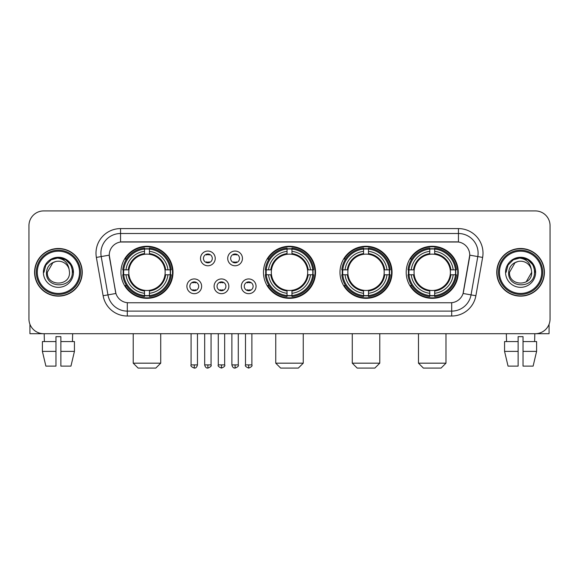 <?xml version="1.0" encoding="UTF-8"?>
<svg xmlns="http://www.w3.org/2000/svg" width="579" height="579" viewBox="0 0 579 579"><rect width="100%" height="100%" fill="white"/><g stroke="black" fill="none" stroke-linecap="round" stroke-linejoin="round"><path stroke-width="0.87" d="M263.467 272.311A26.033 26.033 0 0 0 289.5 298.337A26.033 26.033 0 0 0 315.533 272.311A26.033 26.033 0 0 0 289.5 246.278A26.033 26.033 0 0 0 263.467 272.311M339.989 272.311A26.033 26.033 0 0 0 366.022 298.337A26.033 26.033 0 0 0 392.048 272.311A26.033 26.033 0 0 0 366.022 246.278A26.033 26.033 0 0 0 339.989 272.311M406.197 272.311A26.033 26.033 0 0 0 432.224 298.337A26.033 26.033 0 0 0 458.257 272.311A26.033 26.033 0 0 0 432.224 246.278A26.033 26.033 0 0 0 406.197 272.311M120.939 272.311A26.033 26.033 0 0 0 146.972 298.337A26.033 26.033 0 0 0 172.998 272.311A26.033 26.033 0 0 0 146.972 246.278A26.033 26.033 0 0 0 120.939 272.311M201.637 286.308A7.368 7.368 0 0 1 194.269 293.676A7.368 7.368 0 0 1 186.901 286.308A7.368 7.368 0 0 1 194.269 278.94A7.368 7.368 0 0 1 201.637 286.308M189.847 286.308A4.422 4.422 0 0 0 194.269 290.73A4.422 4.422 0 0 0 198.691 286.308A4.422 4.422 0 0 0 194.269 281.886A4.422 4.422 0 0 0 189.847 286.308M228.843 286.308A7.368 7.368 0 0 1 221.475 293.676A7.368 7.368 0 0 1 214.107 286.308A7.368 7.368 0 0 1 221.475 278.94A7.368 7.368 0 0 1 228.843 286.308M217.06 286.308A4.422 4.422 0 0 0 221.475 290.73A4.422 4.422 0 0 0 225.897 286.308A4.422 4.422 0 0 0 221.475 281.886A4.422 4.422 0 0 0 217.06 286.308M256.056 286.308A7.368 7.368 0 0 1 248.688 293.676A7.368 7.368 0 0 1 241.32 286.308A7.368 7.368 0 0 1 248.688 278.94A7.368 7.368 0 0 1 256.056 286.308M244.266 286.308A4.422 4.422 0 0 0 248.688 290.73A4.422 4.422 0 0 0 253.11 286.308A4.422 4.422 0 0 0 248.688 281.886A4.422 4.422 0 0 0 244.266 286.308M215.236 258.408A7.368 7.368 0 0 1 207.875 265.775A7.368 7.368 0 0 1 200.508 258.408A7.368 7.368 0 0 1 207.875 251.047A7.368 7.368 0 0 1 215.236 258.408M203.453 258.408A4.422 4.422 0 0 0 207.875 262.83A4.422 4.422 0 0 0 212.29 258.408A4.422 4.422 0 0 0 207.875 253.993A4.422 4.422 0 0 0 203.453 258.408M242.449 258.408A7.368 7.368 0 0 1 235.081 265.775A7.368 7.368 0 0 1 227.713 258.408A7.368 7.368 0 0 1 235.081 251.047A7.368 7.368 0 0 1 242.449 258.408M230.659 258.408A4.422 4.422 0 0 0 235.081 262.83A4.422 4.422 0 0 0 239.503 258.408A4.422 4.422 0 0 0 235.081 253.993A4.422 4.422 0 0 0 230.659 258.408M103.12 295.731L96.367 257.423A24.557 24.557 0 0 1 120.548 228.596L458.452 228.596A24.557 24.557 0 0 1 482.633 257.423L475.88 295.731A24.557 24.557 0 0 1 451.7 316.018L127.3 316.018A24.557 24.557 0 0 1 103.12 295.731L115.923 293.473L109.453 257.423A13.259 13.259 0 0 1 122.509 241.863L456.491 241.863A13.259 13.259 0 0 1 469.547 257.423L463.482 291.802A13.259 13.259 0 0 1 450.426 302.759L128.574 302.759A13.259 13.259 0 0 1 115.518 291.802L109.25 255.151L101.202 256.569A19.643 19.643 0 0 1 120.548 233.511L458.452 233.511A19.643 19.643 0 0 1 477.798 256.569L471.045 294.877A19.643 19.643 0 0 1 451.7 311.111L127.3 311.111A19.643 19.643 0 0 1 107.955 294.877L101.202 256.569A19.643 19.643 0 0 1 100.905 253.153M123.276 274.764A23.819 23.819 0 0 1 123.276 269.857M408.535 274.764A23.819 23.819 0 0 1 408.535 269.857M342.327 274.764A23.819 23.819 0 0 1 342.327 269.857M265.804 274.764A23.819 23.819 0 0 1 265.804 269.857M34.595 272.311A23.819 23.819 0 0 0 58.421 296.13A23.819 23.819 0 0 0 82.24 272.311A23.819 23.819 0 0 0 58.421 248.492A23.819 23.819 0 0 0 34.595 272.311M496.76 272.311A23.819 23.819 0 0 0 520.579 296.13A23.819 23.819 0 0 0 544.405 272.311A23.819 23.819 0 0 0 520.579 248.492A23.819 23.819 0 0 0 496.76 272.311M120.548 228.596L120.548 242.008L458.452 242.008L458.452 228.596M109.25 255.122L109.395 253.153M450.426 302.759L128.574 302.759M482.633 257.423L469.75 255.151L463.077 293.473L475.88 295.731M463.482 291.802L463.403 292.221M115.597 292.221L115.518 291.802M550.05 225.651A14.736 14.736 0 0 0 535.314 210.915L43.686 210.915A14.736 14.736 0 0 0 28.95 225.651L28.95 318.971A14.736 14.736 0 0 0 43.686 333.699L535.314 333.699A14.736 14.736 0 0 0 550.05 318.971L550.05 225.651L550.05 318.971M28.95 225.651L28.95 318.971M535.314 210.915L43.686 210.915M43.686 333.699L535.314 333.699M29.934 324.262L29.934 333.699L86.908 333.699M42.397 341.559L42.397 351.381L45.886 366.116L42.397 351.381L42.397 341.559L55.96 341.559L55.96 336.652L60.875 336.652L60.875 341.559L74.438 341.559L74.438 351.381L70.949 366.116L74.438 351.381L60.875 351.381L60.875 341.559M72.665 333.699L72.447 341.559M55.96 341.559L55.96 366.116L45.886 366.116M42.397 351.381L55.96 351.381M70.949 366.116L60.875 366.116L60.875 351.381M44.178 333.699L44.388 341.559M79.54 272.311A21.119 21.119 0 0 0 58.421 251.192A21.119 21.119 0 0 0 37.302 272.311A21.119 21.119 0 0 0 58.421 293.43A21.119 21.119 0 0 0 79.54 272.311M80.517 272.311A22.103 22.103 0 0 0 58.421 250.208A22.103 22.103 0 0 0 36.318 272.311A22.103 22.103 0 0 0 58.421 294.414A22.103 22.103 0 0 0 80.517 272.311M81.994 272.311A23.573 23.573 0 0 0 58.421 248.738A23.573 23.573 0 0 0 34.841 272.311A23.573 23.573 0 0 0 58.421 295.883A23.573 23.573 0 0 0 81.994 272.311M69.118 269.358L69.516 272.311C70.197 286.627 46.638 286.627 47.319 272.311L52.87 262.7L55.664 261.556C50.163 263.054 47.109 266.637 46.494 272.311C45.314 289.196 72.809 288.762 72.31 272.311C72.397 267.65 70.667 263.8 67.128 260.745C63.907 258.393 60.325 257.474 56.38 257.981C63.639 258.552 67.881 262.345 69.118 269.358L69.516 272.311C70.197 286.627 46.638 286.627 47.319 272.311L52.87 262.7L55.664 261.556L52.87 262.7L47.319 272.311L52.87 262.7L55.664 261.556L52.87 262.7L47.319 272.311L52.87 262.7L55.664 261.556L52.87 262.7L47.319 272.311L52.87 262.7L55.664 261.556A11.102 11.102 0 0 1 69.118 269.358L69.516 272.311C70.197 286.627 46.638 286.627 47.319 272.311C46.638 286.627 70.197 286.627 69.516 272.311C70.197 286.627 46.638 286.627 47.319 272.311C46.638 286.627 70.197 286.627 69.516 272.311C70.197 286.627 46.638 286.627 47.319 272.311M43.389 272.311A15.032 15.032 0 0 0 58.421 287.336A15.032 15.032 0 0 0 73.446 272.311A15.032 15.032 0 0 0 58.421 257.279A15.032 15.032 0 0 0 43.389 272.311M56.38 257.981L51.184 259.776L45.879 265.073L43.946 272.311L45.879 265.073L51.184 259.776L58.421 257.836L65.659 259.776L70.956 265.073L72.896 272.311L70.956 265.073L65.659 259.776L58.421 257.836L51.184 259.776L45.879 265.073L43.946 272.311L45.879 265.073L51.184 259.776L58.421 257.836L65.659 259.776L70.956 265.073L72.896 272.311L70.956 265.073L65.659 259.776L58.421 257.836L51.184 259.776L45.879 265.073L43.946 272.311L45.879 265.073L51.184 259.776L58.421 257.836L65.659 259.776L70.956 265.073L72.896 272.311M155.809 368.085L138.128 368.085L133.221 363.171L160.723 363.171L155.809 368.085M164.979 274.764A18.173 18.173 0 0 0 149.425 254.304L149.425 254.304A18.173 18.173 0 0 0 128.965 274.764A18.173 18.173 0 0 0 164.979 274.764L165.703 274.764L164.979 274.764A18.173 18.173 0 0 1 149.425 290.318L149.425 293.285A21.119 21.119 0 0 0 167.946 274.764L171.21 274.764A24.361 24.361 0 0 1 149.425 296.549L149.425 295.558A23.377 23.377 0 0 0 170.219 274.764M123.768 274.764A23.326 23.326 0 0 1 123.768 269.857M149.425 249.108A23.326 23.326 0 0 0 144.518 249.108M170.168 269.857A23.326 23.326 0 0 1 170.168 274.764M171.21 269.857A24.361 24.361 0 0 0 149.425 248.073L149.425 249.064A23.377 23.377 0 0 1 170.219 269.857L171.21 269.857M122.734 274.764A24.361 24.361 0 0 0 144.518 296.549L144.518 295.558A23.377 23.377 0 0 1 123.725 274.764L122.734 274.764M170.219 269.857L167.946 269.857A21.119 21.119 0 0 0 149.425 251.337L149.425 249.064M149.425 295.558L149.425 293.285M123.725 274.764L125.998 274.764A21.119 21.119 0 0 0 144.518 293.285L144.518 295.558M149.425 251.337L149.425 253.58A18.89 18.89 0 0 1 165.703 269.857L167.946 269.857M167.946 274.764L165.703 274.764A18.89 18.89 0 0 1 149.425 291.042M144.518 293.285L144.518 290.318A18.173 18.173 0 0 1 128.965 274.764L125.998 274.764M164.979 269.857L165.703 269.857M149.425 295.507A23.326 23.326 0 0 1 144.518 295.507M144.518 248.073A24.361 24.361 0 0 0 122.734 269.857L123.725 269.857A23.377 23.377 0 0 1 144.518 249.064L144.518 248.073M144.518 249.064L144.518 251.337A21.119 21.119 0 0 0 125.998 269.857L123.725 269.857M144.518 254.275L144.518 251.337M125.998 269.857L128.241 269.857A18.89 18.89 0 0 1 144.518 253.58M144.518 290.318L144.518 291.042A18.89 18.89 0 0 1 128.241 274.764M126.533 259.052L125.144 259.052A25.541 25.541 0 0 1 172.513 272.311A25.541 25.541 0 0 1 125.144 285.57L126.533 285.57M298.337 368.085L280.663 368.085L275.749 363.171L303.251 363.171L298.337 368.085M307.507 274.764A18.173 18.173 0 0 0 291.954 254.304L291.954 254.304A18.173 18.173 0 0 0 271.493 274.764A18.173 18.173 0 0 0 307.507 274.764L308.231 274.764L307.507 274.764A18.173 18.173 0 0 1 291.954 290.318L291.954 293.285A21.119 21.119 0 0 0 310.474 274.764L313.738 274.764A24.361 24.361 0 0 1 291.954 296.549L291.954 295.558A23.377 23.377 0 0 0 312.747 274.764M266.304 274.764A23.326 23.326 0 0 1 266.304 269.857M291.954 249.108A23.326 23.326 0 0 0 287.046 249.108M312.696 269.857A23.326 23.326 0 0 1 312.696 274.764M313.738 269.857A24.361 24.361 0 0 0 291.954 248.073L291.954 249.064A23.377 23.377 0 0 1 312.747 269.857L313.738 269.857M265.262 274.764A24.361 24.361 0 0 0 287.046 296.549L287.046 295.558A23.377 23.377 0 0 1 266.253 274.764L265.262 274.764M312.747 269.857L310.474 269.857A21.119 21.119 0 0 0 291.954 251.337L291.954 249.064M291.954 295.558L291.954 293.285M266.253 274.764L268.526 274.764A21.119 21.119 0 0 0 287.046 293.285L287.046 295.558M291.954 251.337L291.954 253.58A18.89 18.89 0 0 1 308.231 269.857L310.474 269.857M310.474 274.764L308.231 274.764A18.89 18.89 0 0 1 291.954 291.042M287.046 293.285L287.046 290.318A18.173 18.173 0 0 1 271.493 274.764L268.526 274.764M307.507 269.857L308.231 269.857M291.954 295.507A23.326 23.326 0 0 1 287.046 295.507M287.046 248.073A24.361 24.361 0 0 0 265.262 269.857L266.253 269.857A23.377 23.377 0 0 1 287.046 249.064L287.046 248.073M287.046 249.064L287.046 251.337A21.119 21.119 0 0 0 268.526 269.857L266.253 269.857M287.046 254.275L287.046 251.337M268.526 269.857L270.769 269.857A18.89 18.89 0 0 1 287.046 253.58M287.046 290.318L287.046 291.042A18.89 18.89 0 0 1 270.769 274.764M269.069 259.052L267.672 259.052A25.541 25.541 0 0 1 315.041 272.311A25.541 25.541 0 0 1 267.672 285.57L269.069 285.57M374.859 368.085L357.178 368.085L352.271 363.171L379.773 363.171L374.859 368.085M384.022 274.764A18.173 18.173 0 0 0 368.476 254.304L368.476 254.304A18.173 18.173 0 0 0 348.015 274.764A18.173 18.173 0 0 0 384.022 274.764L384.753 274.764L384.022 274.764A18.173 18.173 0 0 1 368.476 290.318L368.476 293.285A21.119 21.119 0 0 0 386.996 274.764L390.253 274.764A24.361 24.361 0 0 1 368.476 296.549L368.476 295.558A23.377 23.377 0 0 0 389.269 274.764M342.819 274.764A23.326 23.326 0 0 1 342.819 269.857M368.476 249.108A23.326 23.326 0 0 0 363.561 249.108M389.218 269.857A23.326 23.326 0 0 1 389.218 274.764M390.253 269.857A24.361 24.361 0 0 0 368.476 248.073L368.476 249.064A23.377 23.377 0 0 1 389.269 269.857L390.253 269.857M341.784 274.764A24.361 24.361 0 0 0 363.561 296.549L363.561 295.558A23.377 23.377 0 0 1 342.768 274.764L341.784 274.764M389.269 269.857L386.996 269.857A21.119 21.119 0 0 0 368.476 251.337L368.476 249.064M368.476 295.558L368.476 293.285M342.768 274.764L345.041 274.764A21.119 21.119 0 0 0 363.561 293.285L363.561 295.558M368.476 251.337L368.476 253.58A18.89 18.89 0 0 1 384.753 269.857L386.996 269.857M386.996 274.764L384.753 274.764A18.89 18.89 0 0 1 368.476 291.042M363.561 293.285L363.561 290.318A18.173 18.173 0 0 1 348.015 274.764L345.041 274.764M384.022 269.857L384.753 269.857M368.476 295.507A23.326 23.326 0 0 1 363.561 295.507M363.561 248.073A24.361 24.361 0 0 0 341.784 269.857L342.768 269.857A23.377 23.377 0 0 1 363.561 249.064L363.561 248.073M363.561 249.064L363.561 251.337A21.119 21.119 0 0 0 345.041 269.857L342.768 269.857M363.561 254.275L363.561 251.337M345.041 269.857L347.291 269.857A18.89 18.89 0 0 1 363.561 253.58M363.561 290.318L363.561 291.042A18.89 18.89 0 0 1 347.291 274.764M345.583 259.052L344.194 259.052A25.541 25.541 0 0 1 391.556 272.311A25.541 25.541 0 0 1 344.194 285.57L345.583 285.57M441.068 368.085L423.387 368.085L418.472 363.171L445.975 363.171L441.068 368.085M450.23 274.764A18.173 18.173 0 0 0 434.684 254.304L434.684 254.304A18.173 18.173 0 0 0 414.217 274.764A18.173 18.173 0 0 0 450.23 274.764L450.954 274.764L450.23 274.764A18.173 18.173 0 0 1 434.684 290.318L434.684 293.285A21.119 21.119 0 0 0 453.198 274.764L456.462 274.764A24.361 24.361 0 0 1 434.684 296.549L434.684 295.558A23.377 23.377 0 0 0 455.478 274.764M409.027 274.764A23.326 23.326 0 0 1 409.027 269.857M434.684 249.108A23.326 23.326 0 0 0 429.77 249.108M455.427 269.857A23.326 23.326 0 0 1 455.427 274.764M456.462 269.857A24.361 24.361 0 0 0 434.684 248.073L434.684 249.064A23.377 23.377 0 0 1 455.478 269.857L456.462 269.857M407.992 274.764A24.361 24.361 0 0 0 429.77 296.549L429.77 295.558A23.377 23.377 0 0 1 408.977 274.764L407.992 274.764M455.478 269.857L453.198 269.857A21.119 21.119 0 0 0 434.684 251.337L434.684 249.064M434.684 295.558L434.684 293.285M408.977 274.764L411.249 274.764A21.119 21.119 0 0 0 429.77 293.285L429.77 295.558M434.684 251.337L434.684 253.58A18.89 18.89 0 0 1 450.954 269.857L453.198 269.857M453.198 274.764L450.954 274.764A18.89 18.89 0 0 1 434.684 291.042M429.77 293.285L429.77 290.318A18.173 18.173 0 0 1 414.217 274.764L411.249 274.764M450.23 269.857L450.954 269.857M434.684 295.507A23.326 23.326 0 0 1 429.77 295.507M429.77 248.073A24.361 24.361 0 0 0 407.992 269.857L408.977 269.857A23.377 23.377 0 0 1 429.77 249.064L429.77 248.073M429.77 249.064L429.77 251.337A21.119 21.119 0 0 0 411.249 269.857L408.977 269.857M429.77 254.275L429.77 251.337M411.249 269.857L413.493 269.857A18.89 18.89 0 0 1 429.77 253.58M429.77 290.318L429.77 291.042A18.89 18.89 0 0 1 413.493 274.764M411.792 259.052L410.395 259.052A25.541 25.541 0 0 1 457.765 272.311A25.541 25.541 0 0 1 410.395 285.57L411.792 285.57M206.399 262.577L206.399 261.882A3.771 3.771 0 0 0 209.345 261.882L209.345 262.577M209.345 254.246L209.345 254.941A3.771 3.771 0 0 0 206.399 254.941L206.399 254.246M233.605 262.577L233.605 261.882A3.771 3.771 0 0 0 236.558 261.882L236.558 262.577M236.558 254.246L236.558 254.941A3.771 3.771 0 0 0 233.605 254.941L233.605 254.246M192.793 290.477L192.793 289.775A3.771 3.771 0 0 0 195.738 289.775L195.738 290.477M195.738 282.139L195.738 282.841A3.771 3.771 0 0 0 192.793 282.841L192.793 282.139M220.006 290.477L220.006 289.775A3.771 3.771 0 0 0 222.951 289.775L222.951 290.477M222.951 282.139L222.951 282.841A3.771 3.771 0 0 0 220.006 282.841L220.006 282.139M247.211 290.477L247.211 289.775A3.771 3.771 0 0 0 250.157 289.775L250.157 290.477M250.157 282.139L250.157 282.841A3.771 3.771 0 0 0 247.211 282.841L247.211 282.139M549.066 324.262L549.066 333.699L492.092 333.699M518.125 341.559L518.125 351.381L504.562 351.381L508.051 366.116L504.562 351.381L504.562 341.559L518.125 341.559L518.125 336.652L523.04 336.652L523.04 341.559L536.603 341.559L536.603 351.381L533.114 366.116L536.603 351.381L523.04 351.381L523.04 341.559M534.822 333.699L534.612 341.559M518.125 351.381L518.125 366.116L508.051 366.116M533.114 366.116L523.04 366.116L523.04 351.381M506.336 333.699L506.553 341.559M541.698 272.311A21.119 21.119 0 0 0 520.579 251.192A21.119 21.119 0 0 0 499.46 272.311A21.119 21.119 0 0 0 520.579 293.43A21.119 21.119 0 0 0 541.698 272.311M542.682 272.311A22.103 22.103 0 0 0 520.579 250.208A22.103 22.103 0 0 0 498.483 272.311A22.103 22.103 0 0 0 520.579 294.414A22.103 22.103 0 0 0 542.682 272.311M544.159 272.311A23.573 23.573 0 0 0 520.579 248.738A23.573 23.573 0 0 0 497.006 272.311A23.573 23.573 0 0 0 520.579 295.883A23.573 23.573 0 0 0 544.159 272.311M515.035 262.7L509.484 272.311L515.035 262.7L517.829 261.556L515.035 262.7L509.484 272.311C508.803 286.627 532.362 286.627 531.681 272.311C532.362 286.627 508.803 286.627 509.484 272.311C508.803 286.627 532.362 286.627 531.681 272.311C532.362 286.627 508.803 286.627 509.484 272.311L515.035 262.7L517.829 261.556A11.102 11.102 0 0 1 531.283 269.358L531.681 272.311C532.362 286.627 508.803 286.627 509.484 272.311L515.035 262.7L517.829 261.556C512.328 263.054 509.274 266.637 508.659 272.311C507.472 289.196 534.974 288.762 534.475 272.311C534.562 267.65 532.832 263.8 529.293 260.745C526.065 258.393 522.482 257.474 518.538 257.981C525.797 258.552 530.046 262.345 531.283 269.358L531.681 272.311L526.13 281.922M509.484 272.311L515.035 262.7L517.829 261.556L515.035 262.7L509.484 272.311L515.035 262.7L517.829 261.556M505.554 272.311A15.032 15.032 0 0 0 520.579 287.336A15.032 15.032 0 0 0 535.611 272.311A15.032 15.032 0 0 0 520.579 257.279A15.032 15.032 0 0 0 505.554 272.311M506.104 272.311L508.044 265.073L513.341 259.776L520.579 257.836L527.816 259.776L533.121 265.073L535.054 272.311L533.121 265.073L527.816 259.776L520.579 257.836L513.341 259.776L508.044 265.073L506.104 272.311L508.044 265.073L513.341 259.776L520.579 257.836L527.816 259.776L533.121 265.073L535.054 272.311L533.121 265.073L527.816 259.776L520.579 257.836L513.341 259.776L508.044 265.073L506.104 272.311L508.044 265.073L513.341 259.776L520.579 257.836L527.816 259.776L533.121 265.073L535.054 272.311L533.121 265.073L527.816 259.776L520.579 257.836L513.341 259.776L508.044 265.073L506.104 272.311L508.044 265.073L513.341 259.776L520.579 257.836L527.816 259.776L533.121 265.073L535.054 272.311L533.121 265.073L527.816 259.776L520.579 257.836L513.341 259.776L508.044 265.073L506.104 272.311L508.044 265.073L513.341 259.776L518.538 257.981L513.341 259.776L508.044 265.073L506.104 272.311L508.044 265.073L513.341 259.776L520.579 257.836L527.816 259.776L533.121 265.073L535.054 272.311L533.121 265.073L527.816 259.776L520.579 257.836L513.341 259.776L508.044 265.073L506.104 272.311L508.044 265.073L513.341 259.776L520.579 257.836L527.816 259.776L533.121 265.073L535.054 272.311L533.121 265.073L527.816 259.776M451.7 302.701L451.7 316.018M127.3 316.018L127.3 302.701M96.367 257.423L101.202 256.569M144.518 295.731A23.551 23.551 0 0 0 149.425 295.731M170.392 274.764A23.551 23.551 0 0 0 170.392 269.857M149.425 248.89A23.551 23.551 0 0 0 144.518 248.89M287.046 295.731A23.551 23.551 0 0 0 291.954 295.731M312.921 274.764A23.551 23.551 0 0 0 312.921 269.857M291.954 248.89A23.551 23.551 0 0 0 287.046 248.89M363.561 295.731A23.551 23.551 0 0 0 368.476 295.731M389.443 274.764A23.551 23.551 0 0 0 389.443 269.857M368.476 248.89A23.551 23.551 0 0 0 363.561 248.89M429.77 295.731A23.551 23.551 0 0 0 434.684 295.731M455.644 274.764A23.551 23.551 0 0 0 455.644 269.857M434.684 248.89A23.551 23.551 0 0 0 429.77 248.89M207.875 364.893L204.677 364.893C205.234 367.166 206.305 368.23 207.875 368.085L207.875 364.893L211.067 364.893L211.067 333.699M235.081 364.893L231.889 364.893C232.447 367.166 233.511 368.23 235.081 368.085L235.081 364.893L238.273 364.893L238.273 333.699M194.269 364.893L191.077 364.893C190.426 365.914 191.49 366.977 194.269 368.085L194.269 364.893L197.461 364.893L197.461 333.699M221.475 364.893L218.283 364.893C217.639 365.914 218.703 366.977 221.475 368.085L221.475 364.893L224.666 364.893L224.666 333.699M248.688 364.893L245.496 364.893C244.845 365.914 245.909 366.977 248.688 368.085L248.688 364.893L251.879 364.893L251.879 333.699M160.723 333.699L160.723 363.171M133.221 333.699L133.221 363.171M303.251 333.699L303.251 363.171M275.749 333.699L275.749 363.171M379.773 333.699L379.773 363.171M352.271 333.699L352.271 363.171M445.975 333.699L445.975 363.171M418.472 333.699L418.472 363.171M204.677 364.893L204.677 333.699M211.067 364.893C211.711 365.914 210.647 366.977 207.875 368.085M231.889 364.893L231.889 333.699M238.273 364.893C238.924 365.914 237.86 366.977 235.081 368.085M191.077 364.893L191.077 333.699M197.461 364.893C196.903 367.166 195.84 368.23 194.269 368.085M218.283 364.893L218.283 333.699M224.666 364.893C225.318 365.914 224.254 366.977 221.475 368.085M245.496 364.893L245.496 333.699M251.879 364.893C252.524 365.914 251.46 366.977 248.688 368.085"/></g></svg>
